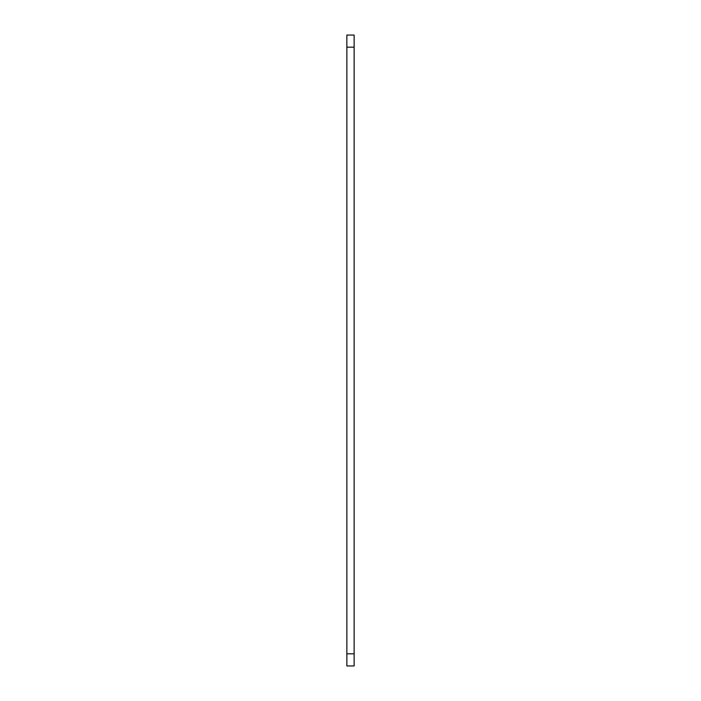 <?xml version="1.0" encoding="UTF-8"?>
<svg xmlns="http://www.w3.org/2000/svg" width="701" height="701" viewBox="0 0 701 701"><rect width="100%" height="100%" fill="white"/><g stroke="black" fill="none" stroke-linecap="round" stroke-linejoin="round"><path stroke-width="1.05" d="M354.136 35.05L354.136 665.95L346.864 665.95L346.864 35.05L354.136 35.05M354.136 47.186L346.864 47.186M354.136 653.814L346.864 653.814"/></g></svg>
